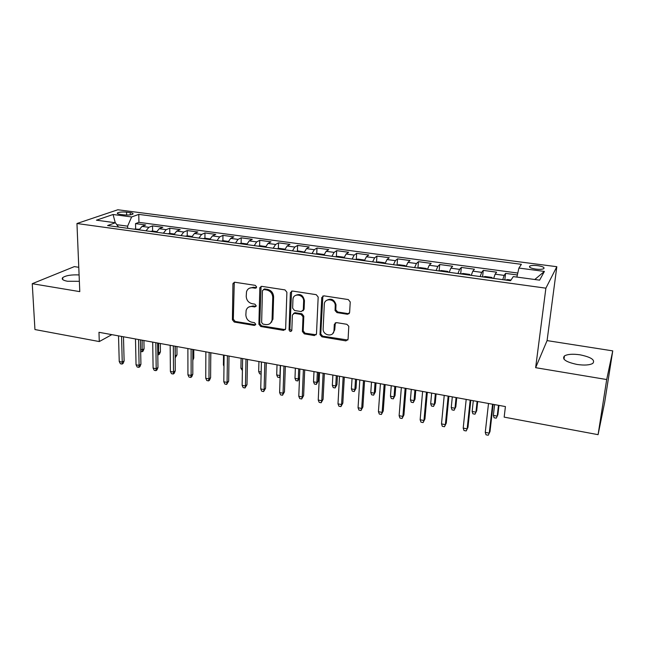 <?xml version="1.0" encoding="UTF-8"?>
<svg xmlns="http://www.w3.org/2000/svg" width="645" height="645" viewBox="0 0 645 645"><rect width="100%" height="100%" fill="white"/><g stroke="black" fill="none" stroke-linecap="round" stroke-linejoin="round"><path stroke-width="0.97" d="M256.629 286.993L255.299 285.364L234.861 282.244L232.926 283.969L232.41 319.767L234.256 322.048L254.396 325.443L255.767 324.29L254.453 322.677L251.832 322.234C248.14 321.234 246.148 318.783 245.858 314.889L246.124 310.43C247.091 307.544 249.107 306.246 252.171 306.528L254.815 306.956L256.194 305.77L254.88 304.15L252.227 303.722C248.519 302.747 246.511 300.28 246.221 296.329L246.519 291.685C247.527 288.831 249.55 287.533 252.574 287.799L255.235 288.21L256.629 286.993M580.032 354.815C572.768 353.791 567.576 354.161 564.448 355.927C561.739 359.209 565.947 362.055 577.082 364.457C584.402 365.505 589.643 365.151 592.803 363.393C595.456 360.007 591.199 357.145 580.032 354.815M79.093 274.931C71.297 274.593 65.822 275.496 62.686 277.632C61.372 279.196 62.992 280.414 67.548 281.268L79.359 281.309M537.753 265.651C534.028 265.232 531.383 265.361 529.819 266.054C528.61 267.215 530.577 268.231 535.721 269.094C539.462 269.529 542.122 269.392 543.687 268.707C544.888 267.522 542.905 266.506 537.753 265.651M347.429 314.268L349.622 312.519L350.235 301.973L348.268 299.562L323.887 295.837L321.742 297.603L320.009 334.642L321.928 336.835L345.913 340.882L348.082 339.197L348.792 326.273L346.857 324.298L336.472 322.613L334.312 324.33L333.989 330.514C333.9 337.238 323.145 335.932 323.129 329.232L324.298 304.416C324.314 297.788 334.86 298.562 335.247 305.27L335.061 310.543L336.996 312.615L347.429 314.268L349.316 313.478M535.64 367.682L606.703 379.542L598.084 434.666L604.688 402.246L612.75 350.88L547.081 340.6L556.82 266.708L545.888 288.17L535.64 367.682L547.081 340.6M78.779 267.304L74.344 266.611L32.25 283.695L79.787 291.629L76.957 223.517L545.888 288.17M32.25 283.695L34.943 329.547L99.29 341.56L111.819 334.65M598.084 434.666L504.164 417.13L505.422 406.576L98.967 332.296L99.29 341.56M286.896 292.25L284.977 289.895L261.765 286.348L259.822 287.686L258.895 324.217L260.765 326.515L283.623 330.377L285.638 328.829L286.896 292.25M292.451 291.032L316.235 294.668L318.178 297.055L316.485 333.884L314.389 335.569L304.319 333.868L302.416 331.538L303.013 316.76L301.094 314.421L294.434 313.349L292.378 314.97L291.814 330.401C290.798 331.99 289.879 331.82 289.057 329.885L290.387 292.669L292.451 291.032M517.355 274.972L505.567 273.383L504.825 279.946M502.745 279.656L504.164 275.391L495.134 274.173L496.602 272.182L483.258 270.384L482.573 276.899M480.17 276.568L481.694 272.351L472.809 271.15L474.438 269.199L461.312 267.433L460.683 273.899M457.958 273.528L459.595 269.36L450.847 268.175L452.637 266.264L439.713 264.523L439.14 270.948M436.109 270.529L437.842 266.417L429.231 265.256L431.174 263.378L418.46 261.668L417.936 268.046M414.606 267.586L416.428 263.523L407.963 262.378L410.043 260.532L397.53 258.855L397.07 265.119M393.442 264.692L395.361 260.669L387.024 259.54L389.249 257.734L376.93 256.081L376.519 262.241M372.617 261.838L374.624 257.863L366.416 256.75L368.779 254.985L356.645 253.348L356.29 259.403M352.114 259.032L354.202 255.097L346.123 254.009L348.614 252.268L336.674 250.663L336.359 256.621M331.925 256.267L334.102 252.38L326.144 251.3L328.765 249.599L317.001 248.019L316.735 253.88M312.043 253.541L314.308 249.696L306.472 248.639L309.213 246.971L297.627 245.414L297.409 251.187M292.467 250.865L294.805 247.059L287.089 246.019L289.96 244.382L278.535 242.843L278.366 248.535M273.19 248.22L275.608 244.463L268.006 243.431L270.981 241.827L259.733 240.311L259.604 245.922M254.203 245.624L256.686 241.899L249.204 240.891L252.292 239.311L241.214 237.82L241.117 243.35M235.498 243.06L238.053 239.384L230.676 238.384L233.877 236.836L222.952 235.369L222.896 240.819M217.067 240.537L219.695 236.892L212.423 235.909L215.728 234.393L204.965 232.942L204.941 238.328M198.91 238.053L201.603 234.449L194.435 233.482L197.846 231.99L187.235 230.563L187.244 235.868M181.011 235.602L183.769 232.031L176.706 231.079L180.213 229.612L169.756 228.209L169.804 233.45M163.379 233.184L166.192 229.652L159.234 228.717L162.838 227.274L152.526 225.887L148.874 227.314L145.996 230.805M156.662 231.619L152.615 231.071L152.526 225.887M120.131 214.382L123.824 214.866C127.944 215.245 130.951 214.995 132.862 214.124C133.555 213.495 132.677 213.003 130.217 212.632L126.557 212.157C122.453 211.786 119.446 212.028 117.535 212.898C116.842 213.519 117.713 214.011 120.131 214.382M556.82 266.708L117.841 209.762L76.957 223.517M516.879 277.084L518.911 268.062L521.378 264.321L138.78 214.39L131.62 216.954L127.621 226.169L127.67 228.298M518.911 268.062L544.404 271.424L539.607 280.156L513.283 276.6L510.558 280.728L107.602 225.548L115.399 222.759L96.427 220.187L113.06 214.503L131.62 216.954M517.79 273.037L138.933 222.34L135.539 223.605L145.706 224.976L142.013 226.387L139.11 229.862M166.192 229.652L169.756 228.209M183.769 232.031L187.235 230.563M201.603 234.449L204.965 232.942M219.695 236.892L222.952 235.369M238.053 239.384L241.214 237.82M256.686 241.899L259.733 240.311M275.608 244.463L278.535 242.843M294.805 247.059L297.627 245.414M314.308 249.696L317.001 248.019M334.102 252.38L336.674 250.663M354.202 255.097L356.645 253.348M374.624 257.863L376.93 256.081M395.361 260.669L397.53 258.855M416.428 263.523L418.46 261.668M437.842 266.417L439.713 264.523M459.595 269.36L461.312 267.433M481.694 272.351L483.258 270.384M504.164 275.391L505.567 273.383M127.621 226.169L116.818 224.694M606.703 379.542L612.75 350.88M135.652 228.749L135.539 223.605M138.933 222.34L138.78 214.39M118.527 227.04L115.399 222.759M159.234 228.717L156.396 232.224M176.706 231.079L173.932 234.627M194.435 233.482L191.718 237.062M212.423 235.909L209.77 239.537M230.676 238.384L228.096 242.044M249.204 240.891L246.688 244.592M268.006 243.431L265.563 247.18M271.747 322.057L271.779 321.081M287.089 246.019L284.727 249.8M306.472 248.639L304.182 252.469M326.144 251.3L323.935 255.17M346.123 254.009L343.995 257.919M366.416 256.75L364.377 260.709M387.024 259.54L385.073 263.547M407.963 262.378L406.1 266.425M429.231 265.256L427.466 269.352M450.847 268.175L449.178 272.319M472.809 271.15L471.245 275.342M495.134 274.173L493.675 278.414M115.262 222.735L113.06 214.503M544.404 271.424L534.786 279.503M256.436 287.662L253.469 287.243L249.317 288.259M248.768 307.036L253.058 305.94L256.033 306.375M234.272 282.252L233.321 319.162L235.167 321.436L255.638 324.83M261.056 286.38L259.758 323.588L261.628 325.886L285.356 329.659M263.837 289.532L262.434 290.742L261.636 322.484L262.95 324.096L265.74 324.572C269.142 324.854 271.247 323.339 272.045 320.001L272.754 297.45C272.488 293.443 270.457 290.951 266.667 289.968L263.837 289.532L264.708 288.968L263.499 289.524M270.328 323.298L272.891 319.38L272.964 318.606L272.117 319.219M264.708 288.968L267.538 289.403C271.319 290.379 273.343 292.87 273.609 296.869L272.964 318.606M293.523 313.422L295.241 312.728L301.9 313.801L303.811 316.139L303.206 330.893L305.109 333.215L316.211 334.787M291.596 291.097L289.879 329.24L291.693 330.861M303.642 301.304L303.642 301.255C304.126 294.378 293.201 292.524 292.951 299.401L292.628 308.149L294.539 310.503L301.207 311.575L303.295 309.85L303.642 301.304L304.44 300.659C303.174 295.015 300.143 293.298 295.362 295.499M302.957 310.874L304.093 309.245L303.295 309.85M304.44 300.707L304.093 309.245M326.555 300.409C331.038 297.95 334.183 299.369 335.989 304.658L335.803 309.923L337.738 311.995L348.147 313.639M332.764 333.57L334.731 329.861L333.989 330.514M335.344 322.758L334.731 329.861M322.887 295.942L320.767 333.981L322.677 336.174L347.84 340.028M139.385 229.257L133.305 229.064M140.634 349.526L142.335 349.848L144.069 348.784L143.916 340.512M144.069 348.784L143.077 351.154L142.11 351.751L142.15 340.189M142.11 351.751L140.674 351.477M121.558 336.424L122.244 362.119L124.114 360.974L123.09 363.433L122.058 364.07L122.244 362.119L119.236 361.539L118.519 335.876M124.114 360.974L123.485 336.779M122.058 364.07L120.389 363.748L119.236 361.539M152.615 231.071L150.382 231.402M157.775 352.726L158.718 352.904L160.412 351.823L160.307 343.511M160.412 351.823L159.404 354.218L158.46 354.815L158.589 343.196M158.46 354.815L157.799 354.694M174.19 234.014L169.925 233.434L167.708 233.78M175.166 355.976L176.98 354.911L176.923 346.542M175.174 357.024L175.255 346.244M176.98 354.911L175.182 357.838M191.976 236.449L187.477 235.836L185.284 236.183M192.807 358.701L193.774 358.039L193.774 349.622M193.774 358.039L192.807 360.297M210.028 238.916L205.295 238.271L203.119 238.626M210.713 361.264L210.85 352.742M138.57 339.536L139.094 365.376L140.924 364.215L139.892 366.691L138.877 367.344L139.094 365.376L136.047 364.788L135.49 338.972M140.924 364.215L140.441 339.875M138.877 367.344L137.183 367.013L136.047 364.788M155.832 342.689L156.195 368.69L157.977 367.505L156.92 369.996L155.937 370.657L156.195 368.69L153.099 368.085L152.704 342.116M157.977 367.505L157.646 343.019M155.937 370.657L154.22 370.319L153.099 368.085M173.336 345.889L173.529 372.044L175.271 370.843L174.206 373.35L173.239 374.019L173.529 372.044L170.393 371.431L170.167 345.309M175.271 370.843L175.101 346.212M173.239 374.019L171.497 373.681L170.393 371.431M191.105 349.139L191.122 375.446L192.807 374.229L191.734 376.753L190.791 377.43L191.122 375.446L187.937 374.834L187.888 348.55M192.807 374.229L192.807 349.445M190.791 377.43L189.025 377.083L187.937 374.834M228.338 241.415L223.372 240.738L221.211 241.101M223.984 366.231L223.412 364.989L223.525 355.064M223.412 364.989L223.992 365.094M209.125 352.428L208.972 378.897L210.609 377.656L209.512 380.195L208.601 380.889L208.972 378.897L205.739 378.276L205.86 351.831M210.609 377.656L210.77 352.734M208.601 380.889L206.811 380.542L205.739 378.276M246.93 243.955L241.714 243.246L239.569 243.617M242.399 370.561L240.924 368.255L241.101 358.273M240.924 368.255L242.439 368.545M227.419 355.774L227.08 382.404L228.669 381.139L226.677 384.404L227.08 382.404L223.799 381.767L224.105 355.169M228.669 381.139L228.999 356.064M226.677 384.404L224.855 384.049L223.799 381.767M265.805 246.535L260.33 245.793L258.21 246.172M261.112 374.076L259.661 373.802L258.685 371.576L258.935 361.531M258.685 371.576L261.161 372.036M256.202 287.662L255.984 288.089M245.987 359.168L245.455 385.96L246.995 384.678L245.011 387.968L245.455 385.96L242.133 385.315L242.625 358.556M246.995 384.678L247.503 359.442M245.011 387.968L243.165 387.605L242.133 385.315M284.953 249.172L279.229 248.373L277.124 248.76M280.123 376.938L279.47 377.519L277.656 377.18L276.705 374.939L279.97 375.551L280.301 365.441M279.47 377.519L280.18 375.374M276.705 374.939L277.019 364.836M264.281 288.976L263.942 289.468M264.837 362.611L264.111 389.572L265.587 388.266L263.62 391.588L264.111 389.572L260.733 388.919L261.418 361.99M265.587 388.266L266.288 362.877M263.62 391.588L261.749 391.217L260.733 388.919M294.644 313.188L294.781 312.712M304.319 252.066L298.409 250.994L296.329 251.389M299.514 377.962L297.756 380.945L295.918 380.598L294.975 378.357L298.296 378.97L298.7 368.803M297.756 380.945L298.296 378.97L299.522 377.833M294.975 378.357L295.37 368.19M283.969 366.11L283.042 393.232L284.461 391.902L282.51 395.256L283.042 393.232L279.616 392.571L280.502 365.473M284.461 391.902L285.348 366.36M282.51 395.256L280.607 394.885L279.616 392.571M324 254.969L323.782 254.461L317.88 253.654L315.824 254.057M318.146 381.195L316.308 384.428L314.438 384.073L313.518 381.816L316.889 382.445L318.146 381.195L318.557 372.431M316.308 384.428L316.889 382.445L317.364 372.213M313.518 381.816L313.986 371.593M303.392 369.658L302.255 396.949L303.626 395.595L301.691 398.981L302.255 396.949L298.78 396.28L299.877 369.013M303.626 395.595L304.706 369.899M301.691 398.981L299.756 398.602L298.78 396.28M344.003 257.895L343.648 257.178L337.658 256.355L335.618 256.775M336.956 384.694L335.126 387.959L333.231 387.597L332.336 385.331L335.747 385.968L336.956 384.694L337.432 375.882M335.126 387.959L335.747 385.968L336.303 375.672M332.336 385.331L332.876 375.043M323.113 373.262L321.766 400.722L323.072 399.352L321.154 402.762L321.766 400.722L318.235 400.045L319.541 372.608M323.072 399.352L324.354 373.487M321.154 402.762L319.194 402.383L318.235 400.045M364.256 260.693L363.82 259.935L357.733 259.105L355.726 259.524M356.032 388.25L354.226 391.539L352.307 391.176L351.42 388.895L354.887 389.54L356.032 388.25L356.58 379.381M354.226 391.539L354.887 389.54L355.524 379.187M351.42 388.895L352.041 378.55M343.148 376.922L341.584 404.56L342.826 403.157L340.915 406.608L341.584 404.56L337.996 403.867L339.52 376.261M342.826 403.157L344.309 377.132M340.915 406.608L338.931 406.221L337.996 403.867M384.807 263.507L384.307 262.733L378.131 261.886L376.14 262.322M375.398 391.854L373.608 395.175L371.657 394.805L370.794 392.515L374.318 393.168L375.398 391.854L376.019 382.928M373.608 395.175L374.318 393.168L375.035 382.751M370.794 392.515L371.496 382.106M363.49 380.639L361.7 408.454L362.877 407.027L360.99 410.502L361.7 408.454L358.056 407.745L359.805 379.969M362.877 407.027L364.57 380.84M360.99 410.502L358.967 410.115L358.056 407.745M405.681 266.369L405.116 265.579L398.844 264.724L396.885 265.159M395.054 395.514L393.281 398.86L391.297 398.489L390.459 396.183L394.031 396.852L395.054 395.514L395.748 386.532M393.281 398.86L394.031 396.852L394.829 386.371M390.459 396.183L391.249 385.71M384.154 384.42L382.13 412.405L383.243 410.954L381.372 414.469L382.13 412.405L378.43 411.687L380.413 383.735M383.243 410.954L385.154 384.597M381.372 414.469L379.316 414.066L378.43 411.687M426.893 269.271L426.256 268.465L419.879 267.594L417.952 268.046M415.009 399.231L413.243 402.609L411.236 402.23L410.422 399.916L414.042 400.593L415.009 399.231L415.767 390.193M413.243 402.609L414.042 400.593L414.937 390.04M410.422 399.916L411.292 389.378M405.149 388.258L402.883 416.42L403.923 414.945L402.077 418.492L402.883 416.42L399.126 415.694L401.343 387.556M403.923 414.945L406.068 388.419M402.077 418.492L399.989 418.081L399.126 415.694M448.444 272.222L447.743 271.408L441.261 270.521L439.358 270.981M435.262 402.996L433.521 406.414L431.473 406.028L430.683 403.697L434.367 404.383L435.262 402.996L436.101 393.91M433.521 406.414L434.367 404.383L435.343 393.772M430.683 403.697L431.642 393.095M426.474 392.152L423.967 420.5L424.934 418.992L423.104 422.58L423.967 420.5L420.145 419.758L422.612 391.442M424.934 418.992L427.312 392.305M423.104 422.58L420.983 422.169L420.145 419.758M470.342 275.221L469.568 274.391L462.981 273.488L461.102 273.956M455.822 406.826L454.096 410.268L452.024 409.881L451.258 407.543L454.991 408.237L455.822 406.826L456.741 397.683M454.096 410.268L454.991 408.237L456.063 397.562M451.258 407.543L452.306 396.877M448.154 396.111L445.381 424.644L446.284 423.112L444.469 426.732L445.381 424.644L441.503 423.894L444.228 395.393M446.284 423.112L448.896 396.248M444.469 426.732L442.317 426.313L441.503 423.894M492.595 278.269L491.748 277.423L485.056 276.503L483.21 276.979M476.703 410.712L474.994 414.195L472.89 413.8L472.148 411.445L475.946 412.155L476.703 410.712L477.695 401.512M474.994 414.195L475.946 412.155L477.106 401.408M472.148 411.445L473.293 400.706M470.181 400.142L467.149 428.861L467.972 427.296L466.182 430.949L467.149 428.861L463.207 428.095L466.19 399.408M467.972 427.296L470.826 400.255M466.182 430.949L463.989 430.521L463.207 428.095M511.009 280.051L507.494 279.567L505.68 280.059M498.48 405.31L497.222 416.122L496.223 418.17L494.086 417.775L493.369 415.404L497.222 416.122L497.9 414.662L498.98 405.407M493.369 415.404L494.61 404.6M485.258 432.36L486.016 434.803L488.241 435.238L489.265 433.134L485.258 432.36L488.507 403.488M492.57 404.23L489.265 433.134L490.007 431.545L493.127 404.334M148.874 227.314L142.013 226.387M126.63 215.051L126.557 212.157M130.266 214.858L130.217 212.632M253.469 287.243L252.574 287.799M255.694 306.359L254.815 306.956M253.058 305.94L252.171 306.528M255.267 324.822L254.396 325.443M235.167 321.436L234.256 322.048M233.321 319.162L232.41 319.767M233.853 283.429L232.926 283.969M256.121 287.654L255.235 288.21M284.445 329.732L283.623 330.377M261.628 325.886L260.765 326.515M259.758 323.588L258.895 324.217M260.644 287.533L259.766 288.089M273.609 296.869L272.754 297.45M267.538 289.403L266.667 289.968M315.163 334.908L314.389 335.569M305.109 333.215L304.319 333.868M303.206 330.877L302.416 331.522L303.206 330.893M303.811 316.155L303.013 316.776L303.811 316.139M301.9 313.801L301.094 314.421M295.241 312.728L294.434 313.349M289.879 329.24L289.057 329.885M291.201 292.217L290.379 292.79M337.738 311.995L336.996 312.615M335.795 309.608L335.053 310.229M336.005 305.52L335.263 306.133M335.053 323.685L334.312 324.33M346.631 340.205L345.913 340.882M322.677 336.174L321.928 336.835M320.767 333.82L320.009 334.481M322.508 297.014L321.742 297.603M563.988 359.209L564.448 355.927M62.775 279.624L62.686 277.632M529.674 267.248L529.819 266.054M117.551 213.672L117.535 212.898M233.966 282.792L233.039 283.332M260.701 287.13L259.822 287.686M272.891 319.38L272.045 320.001M304.44 300.659L303.642 301.255M291.209 292.096L290.387 292.669M335.803 309.923L335.061 310.543M335.989 304.658L335.247 305.27M320.767 333.981L320.009 334.642"/></g></svg>
